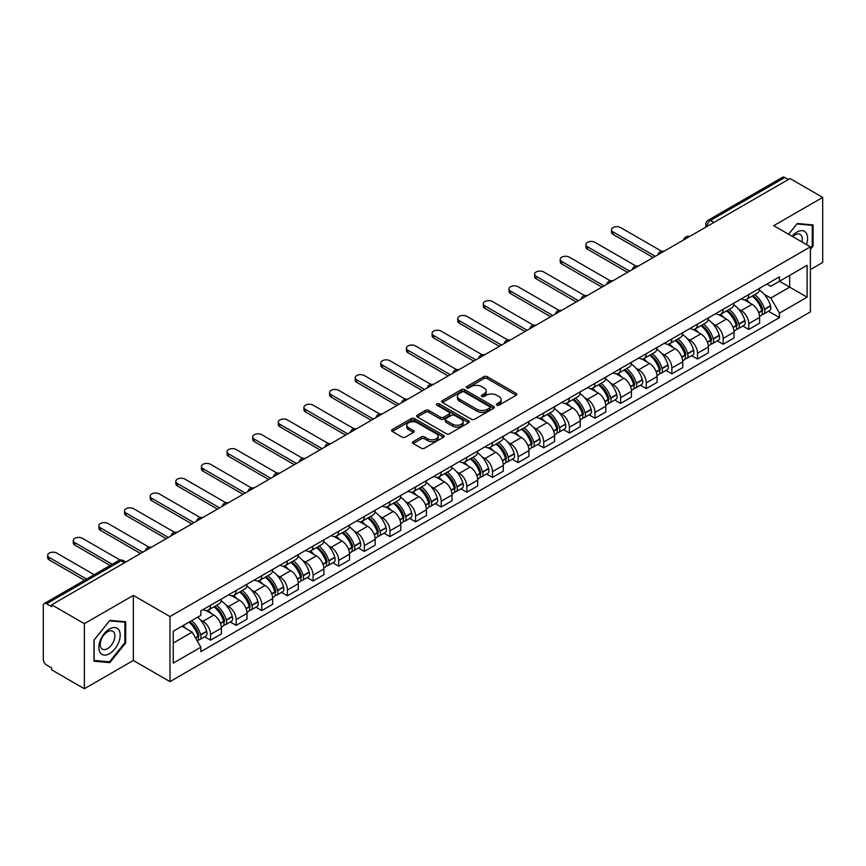 <?xml version="1.0" encoding="UTF-8"?>
<svg xmlns="http://www.w3.org/2000/svg" width="866" height="866" viewBox="0 0 866 866"><rect width="100%" height="100%" fill="white"/><g stroke="black" fill="none" stroke-linecap="round" stroke-linejoin="round"><path stroke-width="1.3" d="M496.792 405.158A1.591 0.92 0 0 0 499.054 405.158L516.179 395.264A2.284 1.321 0 0 0 516.85 394.333A2.284 1.321 0 0 0 516.179 393.402L487.157 376.645A2.284 1.321 0 0 0 483.932 376.645L466.796 386.539A1.591 0.92 0 0 0 466.33 387.189A1.591 0.92 0 0 0 466.796 387.838A1.591 0.92 0 0 0 469.058 387.838L471.266 386.561A7.296 4.211 0 0 1 481.593 386.561L484.007 387.957A7.296 4.211 0 0 1 486.151 390.934A7.296 4.211 0 0 1 484.007 393.922L481.799 395.199A1.591 0.92 0 0 0 481.323 395.849A1.591 0.92 0 0 0 481.799 396.498A1.591 0.92 0 0 0 484.051 396.498L486.27 395.221A7.296 4.211 0 0 1 496.586 395.221L499.011 396.617A7.296 4.211 0 0 1 501.143 399.594A7.296 4.211 0 0 1 499.011 402.582L496.792 403.859A1.591 0.92 0 0 0 496.326 404.509A1.591 0.92 0 0 0 496.792 405.158L496.792 403.859M413.136 441.638A2.284 1.321 0 0 0 412.465 442.569A2.284 1.321 0 0 0 413.136 443.5L421.277 448.198A2.284 1.321 0 0 0 424.502 448.198L443.533 437.211A2.284 1.321 0 0 0 444.204 436.28A2.284 1.321 0 0 0 443.533 435.349L414.511 418.592A2.284 1.321 0 0 0 411.285 418.592L392.255 429.579A2.284 1.321 0 0 0 391.584 430.51A2.284 1.321 0 0 0 392.255 431.441L402.095 437.114A2.284 1.321 0 0 0 405.31 437.114L413.461 432.415A2.284 1.321 0 0 0 414.121 431.485A2.284 1.321 0 0 0 413.461 430.554L408.579 427.739A6.105 3.518 0 0 1 406.793 425.249A6.105 3.518 0 0 1 410.56 421.991A6.105 3.518 0 0 1 417.206 422.76L436.312 433.79A6.105 3.518 0 0 1 438.109 436.28A6.105 3.518 0 0 1 434.342 439.538A6.105 3.518 0 0 1 427.685 438.77L424.502 436.929A2.284 1.321 0 0 0 421.277 436.929L413.136 441.638L413.136 443.5M169.974 616.56L133.332 595.407L84.37 623.672L51.679 604.804L790.008 178.526L822.7 197.405L773.739 225.669L810.381 246.821L169.974 616.56L169.974 681.629L810.381 311.89L810.381 246.821M471.429 419.241A2.284 1.321 0 0 0 474.655 419.241L493.685 408.254A2.284 1.321 0 0 0 494.356 407.323A2.284 1.321 0 0 0 493.685 406.392L464.663 389.635A2.284 1.321 0 0 0 461.437 389.635L442.407 400.622A2.284 1.321 0 0 0 441.736 401.553A2.284 1.321 0 0 0 442.407 402.484L471.429 419.241M437.482 405.505A1.591 0.92 0 0 1 439.094 405.732L439.094 403.837L468.614 420.876A2.284 1.321 0 0 1 469.275 421.807A2.284 1.321 0 0 1 468.614 422.738L449.584 433.725A2.284 1.321 0 0 1 446.358 433.725L417.325 416.957L417.325 415.095A2.284 1.321 0 0 0 416.665 416.026A2.284 1.321 0 0 0 417.325 416.957M417.325 415.095L425.477 410.397A2.284 1.321 0 0 1 428.702 410.397L440.469 417.195A2.284 1.321 0 0 0 443.695 417.195L449.097 414.078A2.284 1.321 0 0 0 449.768 413.147A2.284 1.321 0 0 0 449.097 412.216L436.843 405.136A1.591 0.92 0 0 1 436.377 404.487A1.591 0.92 0 0 1 437.362 403.632A1.591 0.92 0 0 1 439.094 403.837M84.37 623.672L84.37 688.741L51.679 669.873L51.679 667.967L46.591 665.034A4.644 2.685 -120 0 1 43.3 659.34L43.3 605.648A4.644 2.685 -120 0 1 44.263 603.526L118.685 560.562A4.644 2.685 60 0 1 121.013 560.789L46.591 603.754A4.644 2.685 -120 0 0 44.263 603.526M810.381 269.586L822.7 262.474L822.7 197.405M84.37 688.741L133.332 660.477L169.974 681.629M51.679 604.804L51.679 606.698L46.591 603.754M713.941 222.443L710.488 220.451A4.644 2.685 60 0 0 708.161 220.224L782.593 177.259A4.644 2.685 60 0 1 784.91 177.487L710.488 220.451A4.644 2.685 120 0 0 707.208 226.145L707.208 226.34M788.363 179.479L784.91 177.487M748.765 294.537A10.684 6.17 60 0 1 746.557 299.333L757.404 293.076A10.684 6.17 -120 0 0 759.612 288.27M738.482 308.989L741.209 310.569A10.684 6.17 60 0 1 748.765 323.657L759.612 317.4A10.684 6.17 -120 0 0 752.056 304.302L744.295 299.82M759.612 317.4L759.612 323.18L748.765 329.437L742.887 326.049M746.557 299.333A10.684 6.17 60 0 1 741.296 298.846M748.765 323.657L748.765 329.437M723.142 309.335A10.684 6.17 60 0 1 720.923 314.131L731.77 307.874A10.684 6.17 -120 0 0 733.978 303.068M717.254 340.847L723.142 344.235L733.978 337.978L733.978 332.187A10.684 6.17 -120 0 0 726.422 319.099L718.661 314.618M720.923 314.131A10.684 6.17 60 0 1 715.662 313.644M712.848 323.787L715.587 325.367A10.684 6.17 60 0 1 723.142 338.454L723.142 344.235M697.509 324.133A10.684 6.17 60 0 1 695.301 328.928L706.136 322.672A10.684 6.17 -120 0 0 708.356 317.865M691.631 355.645L697.509 359.033L708.356 352.776L708.356 346.985A10.684 6.17 -120 0 0 700.8 333.897L693.038 329.416M695.301 328.928A10.684 6.17 60 0 1 690.04 328.441M687.214 338.584L689.953 340.154A10.684 6.17 60 0 1 697.509 353.252L697.509 359.033M671.875 338.931A10.684 6.17 60 0 1 669.667 343.726L680.514 337.459A10.684 6.17 -120 0 0 682.722 332.663M665.997 370.442L671.875 373.831L682.722 367.574L682.722 361.782A10.684 6.17 -120 0 0 675.166 348.695L667.405 344.213M669.667 343.726A10.684 6.17 60 0 1 664.406 343.239M661.592 353.382L664.319 354.952A10.684 6.17 60 0 1 671.875 368.05L671.875 373.831M646.253 353.718A10.684 6.17 60 0 1 644.033 358.524L654.88 352.256A10.684 6.17 -120 0 0 657.088 347.461M640.375 385.229L646.253 388.628L657.099 382.371L657.099 376.58A10.684 6.17 -120 0 0 649.532 363.493L641.771 359.011M644.033 358.524A10.684 6.17 60 0 1 638.772 358.037M635.958 368.18L638.697 369.75A10.684 6.17 60 0 1 646.253 382.848L646.253 388.628M620.619 368.515A10.684 6.17 60 0 1 618.411 373.322L629.246 367.054A10.684 6.17 -120 0 0 631.466 362.259M614.741 400.027L620.619 403.426L631.466 397.169L631.466 391.378A10.684 6.17 -120 0 0 623.91 378.29L616.148 373.809M618.411 373.322A10.684 6.17 60 0 1 613.15 372.835M610.335 382.967L613.063 384.547A10.684 6.17 60 0 1 620.619 397.646L620.619 403.426M594.996 383.313A10.684 6.17 60 0 1 592.777 388.12L603.624 381.852A10.684 6.17 -120 0 0 605.832 377.056M589.107 414.825L594.996 418.224L605.832 411.967L605.832 406.176A10.684 6.17 -120 0 0 598.276 393.088L590.515 388.607M592.777 388.12A10.684 6.17 60 0 1 587.516 387.632M584.702 397.765L587.429 399.345A10.684 6.17 60 0 1 594.996 412.433L594.996 418.224M569.363 398.111A10.684 6.17 60 0 1 567.143 402.917L577.99 396.65A10.684 6.17 -120 0 0 580.209 391.854M563.485 429.623L569.363 433.022L580.209 426.765L580.209 420.973A10.684 6.17 -120 0 0 572.653 407.886L564.892 403.404M567.143 402.917A10.684 6.17 60 0 1 561.882 402.43M559.068 412.562L561.807 414.143A10.684 6.17 60 0 1 569.363 427.23L569.363 433.022M543.729 412.909A10.684 6.17 60 0 1 541.521 417.704L552.367 411.447A10.684 6.17 -120 0 0 554.576 406.652M537.851 444.42L543.729 447.819L554.576 441.563L554.576 435.771A10.684 6.17 -120 0 0 547.02 422.684L539.258 418.202M541.521 417.704A10.684 6.17 60 0 1 536.26 417.228M533.445 427.36L536.173 428.941A10.684 6.17 60 0 1 543.729 442.028L543.729 447.819M518.106 427.707A10.684 6.17 60 0 1 515.887 432.502L526.734 426.245A10.684 6.17 -120 0 0 528.942 421.45M512.228 459.218L518.106 462.617L528.942 456.35L528.942 450.569A10.684 6.17 -120 0 0 521.386 437.482L513.625 433M515.887 432.502A10.684 6.17 60 0 1 510.626 432.026M507.812 442.158L510.55 443.738A10.684 6.17 60 0 1 518.106 456.826L518.106 462.617M492.473 442.504A10.684 6.17 60 0 1 490.264 447.3L501.1 441.043A10.684 6.17 -120 0 0 503.319 436.248M486.595 474.016L492.473 477.415L503.319 471.147L503.319 465.367A10.684 6.17 -120 0 0 495.763 452.279L488.002 447.798M490.264 447.3A10.684 6.17 60 0 1 485.003 446.824M482.178 456.956L484.917 458.536A10.684 6.17 60 0 1 492.473 471.624L492.473 477.415M466.839 457.302A10.684 6.17 60 0 1 464.631 462.098L475.477 455.841A10.684 6.17 -120 0 0 477.686 451.045M460.961 488.814L466.839 492.213L477.686 485.945L477.686 480.165A10.684 6.17 -120 0 0 470.13 467.077L462.368 462.596M464.631 462.098A10.684 6.17 60 0 1 459.37 461.621M456.555 471.754L459.283 473.334A10.684 6.17 60 0 1 466.839 486.421L466.839 492.213M441.216 472.1A10.684 6.17 60 0 1 438.997 476.895L449.844 470.639A10.684 6.17 -120 0 0 452.052 465.843M435.338 503.611L441.216 507.011L452.063 500.743L452.063 494.962A10.684 6.17 -120 0 0 444.496 481.875L436.735 477.393M438.997 476.895A10.684 6.17 60 0 1 433.736 476.419M430.922 486.551L433.66 488.132A10.684 6.17 60 0 1 441.216 501.219L441.216 507.011M415.583 486.898A10.684 6.17 60 0 1 413.374 491.693L424.21 485.436A10.684 6.17 -120 0 0 426.429 480.641M409.705 518.409L415.583 521.797L426.429 515.541L426.429 509.76A10.684 6.17 -120 0 0 418.873 496.662L411.112 492.191M413.374 491.693A10.684 6.17 60 0 1 408.113 491.217M405.299 501.349L408.027 502.93A10.684 6.17 60 0 1 415.583 516.017L415.583 521.797M389.96 501.695A10.684 6.17 60 0 1 387.741 506.491L398.587 500.234A10.684 6.17 -120 0 0 400.796 495.439M384.071 533.207L389.96 536.595L400.796 530.338L400.796 524.558A10.684 6.17 -120 0 0 393.24 511.46L385.478 506.978M387.741 506.491A10.684 6.17 60 0 1 382.48 506.004M379.665 516.147L382.393 517.727A10.684 6.17 60 0 1 389.96 530.815L389.96 536.595M364.326 516.493A10.684 6.17 60 0 1 362.118 521.289L372.954 515.032A10.684 6.17 -120 0 0 375.173 510.226M358.448 548.005L364.326 551.393L375.173 545.136L375.173 539.356A10.684 6.17 -120 0 0 367.617 526.257L359.855 521.776M362.118 521.289A10.684 6.17 60 0 1 356.846 520.802M354.032 530.945L356.77 532.525A10.684 6.17 60 0 1 364.326 545.612L364.326 551.393M338.693 531.291A10.684 6.17 60 0 1 336.484 536.086L347.331 529.83A10.684 6.17 -120 0 0 349.539 525.023M332.815 562.803L338.693 566.191L349.539 559.934L349.539 554.143A10.684 6.17 -120 0 0 341.983 541.055L334.222 536.574M336.484 536.086A10.684 6.17 60 0 1 331.223 535.599M328.409 545.742L331.137 547.323A10.684 6.17 60 0 1 338.693 560.41L338.693 566.191M313.07 546.089A10.684 6.17 60 0 1 310.851 550.884L321.697 544.627A10.684 6.17 -120 0 0 323.906 539.821M307.192 577.6L313.07 580.989L323.906 574.732L323.906 568.94A10.684 6.17 -120 0 0 316.35 555.853L308.588 551.371M310.851 550.884A10.684 6.17 60 0 1 305.59 550.397M302.775 560.54L305.514 562.11A10.684 6.17 60 0 1 313.07 575.208L313.07 580.989M287.436 560.887A10.684 6.17 60 0 1 285.228 565.682L296.064 559.414A10.684 6.17 -120 0 0 298.283 554.619M281.558 592.398L287.436 595.786L298.283 589.529L298.283 583.738A10.684 6.17 -120 0 0 290.727 570.651L282.965 566.169M285.228 565.682A10.684 6.17 60 0 1 279.967 565.195M277.142 575.338L279.88 576.908A10.684 6.17 60 0 1 287.436 590.006L287.436 595.786M261.803 575.684A10.684 6.17 60 0 1 259.594 580.48L270.441 574.212A10.684 6.17 -120 0 0 272.649 569.417M255.925 607.185L261.803 610.584L272.649 604.327L272.649 598.536A10.684 6.17 -120 0 0 265.093 585.448L257.332 580.967M259.594 580.48A10.684 6.17 60 0 1 254.333 579.993M251.519 590.136L254.247 591.705A10.684 6.17 60 0 1 261.803 604.804L261.803 610.584M236.18 590.471A10.684 6.17 60 0 1 233.961 595.278L244.807 589.01A10.684 6.17 -120 0 0 247.026 584.214M230.302 621.983L236.18 625.382L247.026 619.125L247.026 613.334A10.684 6.17 -120 0 0 239.46 600.246L231.698 595.765M233.961 595.278A10.684 6.17 60 0 1 228.7 594.79M225.885 604.923L228.624 606.503A10.684 6.17 60 0 1 236.18 619.601L236.18 625.382M210.546 605.269A10.684 6.17 60 0 1 208.338 610.075L219.174 603.808A10.684 6.17 -120 0 0 221.393 599.012M204.668 636.781L210.546 640.18L221.393 633.923L221.393 628.131A10.684 6.17 -120 0 0 213.837 615.044L206.076 610.562M208.338 610.075A10.684 6.17 60 0 1 203.077 609.588M200.263 619.72L202.99 621.301A10.684 6.17 60 0 1 210.546 634.388L210.546 640.18M766.919 284.059L770.783 286.278L807.09 265.321L789.673 275.377L789.673 287.133L770.783 298.045L764.104 294.191M173.254 643.027L192.144 632.115L200.858 647.194L173.254 663.129L173.254 631.26L200.858 615.325L200.858 610.866L779.487 276.795L779.487 281.255L807.09 297.19L779.487 313.124L770.783 298.045M807.09 265.321L807.09 297.19M200.858 647.194L200.858 651.654L779.487 317.584L779.487 313.124M810.381 249.43L813.087 246.063L813.087 224.922L797.24 223.504L788.601 234.253M133.332 595.407L133.332 660.477M93.983 661.234L109.841 662.642L125.689 642.918L125.689 621.788L109.841 620.37L93.983 640.093L93.983 661.234M192.144 632.115L181.957 626.237M768.521 311.251L779.487 317.584M812.265 245.587L813.087 246.063M108.163 661.678L109.841 662.642M124.866 642.453L125.689 642.918M497.43 405.385L499.011 404.476A7.296 4.211 0 0 0 501.143 401.499L501.143 399.594M486.151 390.934L486.151 392.839A7.296 4.211 0 0 1 484.007 395.816L482.427 396.725M516.158 395.286L487.157 378.539A2.284 1.321 0 0 0 483.932 378.539L467.434 388.065M493.685 406.392L493.685 408.254L464.663 391.529A2.284 1.321 0 0 0 461.437 391.529L442.439 402.506M489.658 407.973A1.591 0.92 0 0 0 490.124 407.323A1.591 0.92 0 0 0 489.658 406.674L464.176 391.962A1.591 0.92 0 0 0 461.914 391.962L459.575 393.316A7.296 4.211 0 0 0 457.443 396.292A7.296 4.211 0 0 0 459.575 399.269L476.993 409.326A7.296 4.211 0 0 0 487.32 409.326L489.658 407.973L489.658 409.878A1.591 0.92 0 0 0 490.124 409.217L490.124 407.323M457.443 396.292L457.443 398.187A7.296 4.211 0 0 0 459.575 401.164L459.575 399.269M489.658 409.878L487.32 411.22A7.296 4.211 0 0 1 476.993 411.22L459.575 401.164M417.358 416.979L425.477 412.292L425.477 410.397M449.768 413.147L449.768 415.041A2.284 1.321 0 0 1 449.097 415.972L443.695 419.09A2.284 1.321 0 0 1 440.469 419.09L428.702 412.292A2.284 1.321 0 0 0 425.477 412.292M439.094 405.732L468.582 422.749M452.691 424.243A6.105 3.518 0 0 0 459.337 425.011A6.105 3.518 0 0 0 463.104 421.753A6.105 3.518 0 0 0 461.318 419.263L454.585 415.377A2.284 1.321 0 0 0 451.359 415.377L445.958 418.495A2.284 1.321 0 0 0 445.286 419.425A2.284 1.321 0 0 0 445.958 420.356L452.691 424.243L452.691 426.148A6.105 3.518 0 0 0 459.337 426.906A6.105 3.518 0 0 0 463.104 423.658L463.104 421.753M445.286 419.425L445.286 421.331A2.284 1.321 0 0 0 445.958 422.262L445.958 420.356M452.691 426.148L445.958 422.262M438.109 436.28L438.109 438.174A6.105 3.518 0 0 1 434.342 441.433A6.105 3.518 0 0 1 427.685 440.664L424.502 438.835A2.284 1.321 0 0 0 421.277 438.835L413.169 443.511M406.793 425.249L406.793 427.144A6.105 3.518 0 0 0 408.579 429.633L408.579 427.739M413.428 432.437L408.579 429.633M443.5 437.233L414.511 420.486A2.284 1.321 0 0 0 411.285 420.486L392.287 431.452M752.803 295.728A14.635 8.454 60 0 1 752.879 295.771A14.635 8.454 60 0 1 762.502 308.902L762.589 309.205A2.847 1.645 60 0 1 762.145 311.446A2.847 1.645 60 0 1 762.08 311.479M661.548 251.194L620.619 227.574A5.348 3.085 -0 0 0 614.795 226.903A5.348 3.085 -0 0 0 611.493 229.75A5.348 3.085 -0 0 0 613.063 231.936L613.063 234.394A5.348 3.085 180 0 1 611.493 232.218L611.493 229.75M752.164 296.096A17.656 10.197 60 0 1 761.863 310.667L761.95 310.97A5.867 3.388 60 0 1 761.03 315.57L759.569 316.415M762.026 314.282A5.867 3.388 -120 0 0 763.65 314.055A5.867 3.388 -120 0 0 764.581 309.454L764.494 309.151A17.656 10.197 -120 0 0 754.795 294.581M759.395 290.153A17.656 10.197 60 0 1 770.491 305.687L770.578 305.99A5.867 3.388 60 0 1 769.647 310.591L763.65 314.055M653.148 257.538L613.063 234.394M746.135 299.539A17.656 10.197 60 0 1 749.826 303.013M655.291 256.314L613.063 231.936M758.41 303.046L760.662 304.345M806.43 244.537A15.101 8.714 120 0 0 806.159 232.943A15.101 8.714 120 0 0 792.065 236.256M801.916 241.939A10.338 5.965 120 0 0 801.288 235.455A10.338 5.965 120 0 0 800.13 234.372A10.338 5.965 120 0 0 792.693 236.613M788.634 234.264L796.904 223.969L812.265 225.344L812.265 245.825L810.381 248.174M811.247 224.759L812.265 225.344M118.761 629.809A15.101 8.714 120 0 0 104.169 633.717A15.101 8.714 120 0 0 100.261 652.823A15.101 8.714 120 0 0 114.853 648.915A15.101 8.714 120 0 0 118.761 629.809M113.901 632.321A10.338 5.965 120 0 0 112.732 631.238A10.338 5.965 120 0 0 103.119 636.066A10.338 5.965 120 0 0 101.235 648.071A10.338 5.965 120 0 0 102.394 649.154A10.338 5.965 120 0 0 112.017 644.326A10.338 5.965 120 0 0 113.901 632.321M109.506 661.797L94.145 660.422L94.145 639.942L109.506 620.835L124.866 622.21L124.866 642.691L109.506 661.797M123.849 621.615L124.866 622.21M727.169 310.526A14.635 8.454 60 0 1 727.245 310.569A14.635 8.454 60 0 1 736.879 323.7L736.966 324.003A2.847 1.645 60 0 1 736.511 326.233A2.847 1.645 60 0 1 736.446 326.276M635.915 265.992L594.996 242.361A5.348 3.085 -0 0 0 589.172 241.701A5.348 3.085 -0 0 0 585.871 244.548A5.348 3.085 -0 0 0 587.429 246.734L587.429 249.191A5.348 3.085 180 0 1 585.871 247.016L585.871 244.548M726.531 310.894A17.656 10.197 60 0 1 736.241 325.464L736.327 325.768A5.867 3.388 60 0 1 735.396 330.368L733.935 331.213M736.403 329.069A5.867 3.388 -120 0 0 738.027 328.853A5.867 3.388 -120 0 0 738.947 324.252L738.86 323.949A17.656 10.197 -120 0 0 729.161 309.379M733.762 304.951A17.656 10.197 60 0 1 744.857 320.485L744.944 320.788A5.867 3.388 60 0 1 744.024 325.389L738.027 328.853M627.525 272.335L587.429 249.191M720.512 314.336A17.656 10.197 60 0 1 724.192 317.811M629.658 271.101L587.429 246.734M732.788 317.844L735.039 319.143M701.547 325.324A14.635 8.454 60 0 1 701.622 325.367A14.635 8.454 60 0 1 711.246 338.498L711.332 338.801A2.847 1.645 60 0 1 710.889 341.031A2.847 1.645 60 0 1 710.824 341.074M610.281 280.79L569.363 257.159A5.348 3.085 -0 0 0 563.539 256.498A5.348 3.085 -0 0 0 560.237 259.345A5.348 3.085 -0 0 0 561.807 261.521L561.807 263.989A5.348 3.085 180 0 1 560.237 261.813L560.237 259.345M700.908 325.692A17.656 10.197 60 0 1 710.607 340.262L710.694 340.565A5.867 3.388 60 0 1 709.763 345.166L708.312 346.01M710.769 343.867A5.867 3.388 -120 0 0 712.393 343.65A5.867 3.388 -120 0 0 713.324 339.05L713.238 338.747A17.656 10.197 -120 0 0 703.528 324.176M708.128 319.749A17.656 10.197 60 0 1 719.235 335.283L719.321 335.586A5.867 3.388 60 0 1 718.39 340.186L712.393 343.65M601.892 287.133L561.807 263.989M694.878 329.134A17.656 10.197 60 0 1 698.57 332.609M604.024 285.899L561.807 261.521M707.154 332.641L709.406 333.94M675.913 340.121A14.635 8.454 60 0 1 675.989 340.154A14.635 8.454 60 0 1 685.623 353.296L685.71 353.599A2.847 1.645 60 0 1 685.255 355.829A2.847 1.645 60 0 1 685.19 355.861M584.658 295.587L543.729 271.956A5.348 3.085 -0 0 0 537.905 271.296A5.348 3.085 -0 0 0 534.614 274.143A5.348 3.085 -0 0 0 536.173 276.319L536.173 278.787A5.348 3.085 180 0 1 534.614 276.611L534.614 274.143M675.274 340.49A17.656 10.197 60 0 1 684.974 355.06L685.06 355.363A5.867 3.388 60 0 1 684.14 359.964L682.679 360.808M685.136 358.665A5.867 3.388 -120 0 0 686.77 358.448A5.867 3.388 -120 0 0 687.691 353.837L687.604 353.534A17.656 10.197 -120 0 0 677.905 338.974M682.505 334.547A17.656 10.197 60 0 1 693.601 350.08L693.688 350.384A5.867 3.388 60 0 1 692.768 354.984L686.77 358.448M576.258 301.931L536.173 278.787M669.256 343.932A17.656 10.197 60 0 1 672.936 347.407M578.401 300.697L536.173 276.319M681.52 347.439L683.772 348.738M650.279 354.919A14.635 8.454 60 0 1 650.355 354.952A14.635 8.454 60 0 1 659.989 368.093L660.076 368.396A2.847 1.645 60 0 1 659.621 370.626A2.847 1.645 60 0 1 659.556 370.659M559.025 310.385L518.106 286.754A5.348 3.085 -0 0 0 512.282 286.083A5.348 3.085 -0 0 0 508.981 288.941A5.348 3.085 -0 0 0 510.55 291.117L510.55 293.585A5.348 3.085 180 0 1 508.981 291.409L508.981 288.941M649.641 355.287A17.656 10.197 60 0 1 659.351 369.858L659.437 370.161A5.867 3.388 60 0 1 658.506 374.762L657.045 375.606M659.513 373.463A5.867 3.388 -120 0 0 661.137 373.246A5.867 3.388 -120 0 0 662.068 368.635L661.981 368.331A17.656 10.197 -120 0 0 652.271 353.761M656.872 349.344A17.656 10.197 60 0 1 667.978 364.878L668.065 365.181A5.867 3.388 60 0 1 667.134 369.782L661.137 373.246M550.635 316.729L510.55 293.585M643.622 358.73A17.656 10.197 60 0 1 647.313 362.205M552.768 315.495L510.55 291.117M655.898 362.226L658.149 363.536M624.657 369.706A14.635 8.454 60 0 1 624.732 369.75A14.635 8.454 60 0 1 634.356 382.891L634.442 383.194A2.847 1.645 60 0 1 633.999 385.424A2.847 1.645 60 0 1 633.934 385.457M533.391 325.183L492.473 301.552A5.348 3.085 -0 0 0 486.649 300.881A5.348 3.085 -0 0 0 483.347 303.739A5.348 3.085 -0 0 0 484.917 305.915L484.917 308.383A5.348 3.085 180 0 1 483.347 306.207L483.347 303.739M624.018 370.085A17.656 10.197 60 0 1 633.717 384.656L633.804 384.959A5.867 3.388 60 0 1 632.873 389.559L631.422 390.404M633.88 388.26A5.867 3.388 -120 0 0 635.503 388.044A5.867 3.388 -120 0 0 636.434 383.432L636.348 383.129A17.656 10.197 -120 0 0 626.648 368.559M631.238 364.131A17.656 10.197 60 0 1 642.345 379.665L642.431 379.979A5.867 3.388 60 0 1 641.5 384.58L635.503 388.044M525.002 331.526L484.917 308.383M617.988 373.527A17.656 10.197 60 0 1 621.68 377.002M527.134 330.292L484.917 305.915M630.264 377.024L632.516 378.323M599.023 384.504A14.635 8.454 60 0 1 599.099 384.547A14.635 8.454 60 0 1 608.733 397.689L608.82 397.992A2.847 1.645 60 0 1 608.365 400.222A2.847 1.645 60 0 1 608.3 400.254M507.768 339.981L466.839 316.35A5.348 3.085 -0 0 0 461.015 315.679A5.348 3.085 -0 0 0 457.724 318.536A5.348 3.085 -0 0 0 459.283 320.712L459.283 323.18A5.348 3.085 180 0 1 457.724 321.005L457.724 318.536M598.384 384.883A17.656 10.197 60 0 1 608.084 399.442L608.17 399.746A5.867 3.388 60 0 1 607.25 404.357L605.789 405.201M608.257 403.058A5.867 3.388 -120 0 0 609.88 402.842A5.867 3.388 -120 0 0 610.801 398.23L610.714 397.927A17.656 10.197 -120 0 0 601.015 383.357M605.615 378.929A17.656 10.197 60 0 1 616.711 394.463L616.798 394.766A5.867 3.388 60 0 1 615.878 399.378L609.88 402.842M499.368 346.324L459.283 323.18M592.366 388.325A17.656 10.197 60 0 1 596.046 391.8M501.511 345.09L459.283 320.712M604.63 391.822L606.882 393.121M573.4 399.302A14.635 8.454 60 0 1 573.465 399.345A14.635 8.454 60 0 1 583.099 412.487L583.186 412.79A2.847 1.645 60 0 1 582.742 415.02A2.847 1.645 60 0 1 582.677 415.052M482.135 354.779L441.216 331.148A5.348 3.085 -0 0 0 435.392 330.476A5.348 3.085 -0 0 0 432.091 333.334A5.348 3.085 -0 0 0 433.66 335.51L433.66 337.978A5.348 3.085 180 0 1 432.091 335.791L432.091 333.334M572.751 399.67A17.656 10.197 60 0 1 582.461 414.24L582.547 414.543A5.867 3.388 60 0 1 581.616 419.155L580.155 419.999M582.623 417.856A5.867 3.388 -120 0 0 584.247 417.639A5.867 3.388 -120 0 0 585.178 413.028L585.091 412.725A17.656 10.197 -120 0 0 575.381 398.154M579.982 393.727A17.656 10.197 60 0 1 591.088 409.261L591.175 409.564A5.867 3.388 60 0 1 590.244 414.175L584.247 417.639M473.745 361.122L433.66 337.978M566.732 403.112A17.656 10.197 60 0 1 570.423 406.598M475.878 359.888L433.66 335.51M579.008 406.619L581.259 407.918M547.767 414.1A14.635 8.454 60 0 1 547.842 414.143A14.635 8.454 60 0 1 557.466 427.284L557.552 427.588A2.847 1.645 60 0 1 557.109 429.817A2.847 1.645 60 0 1 557.044 429.85M456.512 369.576L415.583 345.945A5.348 3.085 -0 0 0 409.759 345.274A5.348 3.085 -0 0 0 406.457 348.132A5.348 3.085 -0 0 0 408.027 350.308L408.027 352.776A5.348 3.085 180 0 1 406.457 350.589L406.457 348.132M547.128 414.468A17.656 10.197 60 0 1 556.827 429.038L556.914 429.341A5.867 3.388 60 0 1 555.994 433.953L554.532 434.797M556.99 432.654A5.867 3.388 -120 0 0 558.613 432.437A5.867 3.388 -120 0 0 559.544 427.826L559.458 427.523A17.656 10.197 -120 0 0 549.758 412.952M554.359 408.525A17.656 10.197 60 0 1 565.455 424.059L565.541 424.362A5.867 3.388 60 0 1 564.61 428.973L558.613 432.437M448.112 375.92L408.027 352.776M541.098 417.91A17.656 10.197 60 0 1 544.79 421.396M450.255 374.686L408.027 350.308M553.374 421.417L555.626 422.716M522.133 428.897A14.635 8.454 60 0 1 522.209 428.941A14.635 8.454 60 0 1 531.843 442.071L531.93 442.385A2.847 1.645 60 0 1 531.475 444.615A2.847 1.645 60 0 1 531.41 444.648M430.878 384.374L389.96 360.743A5.348 3.085 -0 0 0 384.136 360.072A5.348 3.085 -0 0 0 380.834 362.919A5.348 3.085 -0 0 0 382.393 365.106L382.393 367.574A5.348 3.085 180 0 1 380.834 365.387L380.834 362.919M521.494 429.265A17.656 10.197 60 0 1 531.204 443.836L531.291 444.139A5.867 3.388 60 0 1 530.36 448.75L528.899 449.595M531.367 447.451A5.867 3.388 -120 0 0 532.991 447.235A5.867 3.388 -120 0 0 533.911 442.623L533.824 442.32A17.656 10.197 -120 0 0 524.125 427.75M528.725 423.322A17.656 10.197 60 0 1 539.821 438.856L539.908 439.159A5.867 3.388 60 0 1 538.988 443.771L532.991 447.235M422.489 390.718L382.393 367.574M515.476 432.708A17.656 10.197 60 0 1 519.156 436.193M424.621 389.483L382.393 365.106M527.751 436.215L530.003 437.514M496.51 443.695A14.635 8.454 60 0 1 496.586 443.738A14.635 8.454 60 0 1 506.209 456.869L506.296 457.172A2.847 1.645 60 0 1 505.852 459.413A2.847 1.645 60 0 1 505.787 459.445M405.245 399.161L364.326 375.541A5.348 3.085 -0 0 0 358.502 374.87A5.348 3.085 -0 0 0 355.201 377.717A5.348 3.085 -0 0 0 356.77 379.903L356.77 382.371A5.348 3.085 180 0 1 355.201 380.185L355.201 377.717M495.872 444.063A17.656 10.197 60 0 1 505.571 458.634L505.657 458.937A5.867 3.388 60 0 1 504.726 463.548L503.276 464.392M505.733 462.249A5.867 3.388 -120 0 0 507.357 462.033A5.867 3.388 -120 0 0 508.288 457.421L508.201 457.118A17.656 10.197 -120 0 0 498.491 442.548M503.092 438.12A17.656 10.197 60 0 1 514.198 453.654L514.285 453.957A5.867 3.388 60 0 1 513.354 458.569L507.357 462.033M396.855 405.515L356.77 382.371M489.842 447.505A17.656 10.197 60 0 1 493.533 450.991M398.988 404.281L356.77 379.903M502.118 451.013L504.369 452.312M470.877 458.493A14.635 8.454 60 0 1 470.952 458.536A14.635 8.454 60 0 1 480.587 471.667L480.673 471.97A2.847 1.645 60 0 1 480.219 474.211A2.847 1.645 60 0 1 480.154 474.243M379.622 413.959L338.693 390.339A5.348 3.085 -0 0 0 332.869 389.668A5.348 3.085 -0 0 0 329.578 392.515A5.348 3.085 -0 0 0 331.137 394.701L331.137 397.169A5.348 3.085 180 0 1 329.578 394.983L329.578 392.515M470.238 458.861A17.656 10.197 60 0 1 479.937 473.431L480.024 473.734A5.867 3.388 60 0 1 479.104 478.346L477.642 479.179M480.1 477.047A5.867 3.388 -120 0 0 481.734 476.82A5.867 3.388 -120 0 0 482.654 472.219L482.568 471.916A17.656 10.197 -120 0 0 472.868 457.345M477.469 452.918A17.656 10.197 60 0 1 488.565 468.452L488.651 468.755A5.867 3.388 60 0 1 487.731 473.366L481.734 476.82M371.222 420.313L331.137 397.169M464.219 462.303A17.656 10.197 60 0 1 467.9 465.789M373.365 419.079L331.137 394.701M476.484 465.811L478.736 467.11M445.243 473.291A14.635 8.454 60 0 1 445.319 473.334A14.635 8.454 60 0 1 454.953 486.465L455.04 486.768A2.847 1.645 60 0 1 454.585 489.009A2.847 1.645 60 0 1 454.531 489.041M353.988 428.757L313.07 405.136A5.348 3.085 -0 0 0 307.246 404.465A5.348 3.085 -0 0 0 303.944 407.312A5.348 3.085 -0 0 0 305.514 409.499L305.514 411.967A5.348 3.085 180 0 1 303.944 409.78L303.944 407.312M444.604 473.659A17.656 10.197 60 0 1 454.314 488.229L454.401 488.532A5.867 3.388 60 0 1 453.47 493.144L452.009 493.977M454.477 491.845A5.867 3.388 -120 0 0 456.101 491.617A5.867 3.388 -120 0 0 457.031 487.017L456.945 486.714A17.656 10.197 -120 0 0 447.235 472.143M451.835 467.716A17.656 10.197 60 0 1 462.942 483.25L463.029 483.553A5.867 3.388 60 0 1 462.098 488.164L456.101 491.617M345.599 435.111L305.514 411.967M438.586 477.101A17.656 10.197 60 0 1 442.277 480.587M347.731 433.877L305.514 409.499M450.861 480.608L453.113 481.907M419.62 488.088A14.635 8.454 60 0 1 419.696 488.132A14.635 8.454 60 0 1 429.32 501.262L429.406 501.566A2.847 1.645 60 0 1 428.962 503.806A2.847 1.645 60 0 1 428.897 503.839M328.366 443.554L287.436 419.934A5.348 3.085 -0 0 0 281.612 419.263A5.348 3.085 -0 0 0 278.311 422.11A5.348 3.085 -0 0 0 279.88 424.297L279.88 426.765A5.348 3.085 180 0 1 278.311 424.578L278.311 422.11M418.982 488.456A17.656 10.197 60 0 1 428.681 503.027L428.767 503.33A5.867 3.388 60 0 1 427.847 507.941L426.386 508.775M428.843 506.642A5.867 3.388 -120 0 0 430.467 506.415A5.867 3.388 -120 0 0 431.398 501.815L431.311 501.511A17.656 10.197 -120 0 0 421.612 486.941M426.202 482.514A17.656 10.197 60 0 1 437.308 498.047L437.395 498.351A5.867 3.388 60 0 1 436.464 502.962L430.467 506.415M319.965 449.909L279.88 426.765M412.952 491.899A17.656 10.197 60 0 1 416.643 495.384M322.098 448.675L279.88 424.297M425.228 495.406L427.479 496.705M393.987 502.886A14.635 8.454 60 0 1 394.062 502.93A14.635 8.454 60 0 1 403.697 516.06L403.783 516.363A2.847 1.645 60 0 1 403.329 518.604A2.847 1.645 60 0 1 403.264 518.637M302.732 458.352L261.803 434.732A5.348 3.085 -0 0 0 255.99 434.061A5.348 3.085 -0 0 0 252.688 436.908A5.348 3.085 -0 0 0 254.247 439.094L254.247 441.563A5.348 3.085 180 0 1 252.688 439.376L252.688 436.908M393.348 503.254A17.656 10.197 60 0 1 403.058 517.825L403.145 518.128A5.867 3.388 60 0 1 402.214 522.728L400.752 523.573M403.22 521.44A5.867 3.388 -120 0 0 404.844 521.213A5.867 3.388 -120 0 0 405.764 516.612L405.678 516.309A17.656 10.197 -120 0 0 395.978 501.739M400.579 497.311A17.656 10.197 60 0 1 411.675 512.845L411.761 513.148A5.867 3.388 60 0 1 410.841 517.749L404.844 521.213M294.332 464.696L254.247 441.563M387.329 506.697A17.656 10.197 60 0 1 391.01 510.182M296.475 463.472L254.247 439.094M399.594 510.204L401.846 511.503M368.364 517.684A14.635 8.454 60 0 1 368.429 517.727A14.635 8.454 60 0 1 378.063 530.858L378.15 531.161A2.847 1.645 60 0 1 377.706 533.402A2.847 1.645 60 0 1 377.641 533.434M277.098 473.15L236.18 449.53A5.348 3.085 -0 0 0 230.356 448.859A5.348 3.085 -0 0 0 227.054 451.706A5.348 3.085 -0 0 0 228.624 453.892L228.624 456.35A5.348 3.085 180 0 1 227.054 454.174L227.054 451.706M367.714 518.052A17.656 10.197 60 0 1 377.424 532.622L377.511 532.926A5.867 3.388 60 0 1 376.58 537.526L375.13 538.371M377.587 536.238A5.867 3.388 -120 0 0 379.211 536.011A5.867 3.388 -120 0 0 380.142 531.41L380.055 531.107A17.656 10.197 -120 0 0 370.345 516.537M374.946 512.109A17.656 10.197 60 0 1 386.052 527.643L386.139 527.946A5.867 3.388 60 0 1 385.208 532.547L379.211 536.011M268.709 479.493L228.624 456.35M361.696 521.494A17.656 10.197 60 0 1 365.387 524.98M270.841 478.27L228.624 453.892M373.971 525.002L376.223 526.301M342.73 532.482A14.635 8.454 60 0 1 342.806 532.525A14.635 8.454 60 0 1 352.44 545.656L352.516 545.959A2.847 1.645 60 0 1 352.072 548.2A2.847 1.645 60 0 1 352.007 548.232M251.476 487.948L210.546 464.317A5.348 3.085 -0 0 0 204.722 463.656A5.348 3.085 -0 0 0 201.432 466.503A5.348 3.085 -0 0 0 202.99 468.69L202.99 471.147A5.348 3.085 180 0 1 201.432 468.971L201.432 466.503M342.092 532.85A17.656 10.197 60 0 1 351.791 547.42L351.877 547.723A5.867 3.388 60 0 1 350.957 552.324L349.496 553.168M351.953 551.036A5.867 3.388 -120 0 0 353.577 550.808A5.867 3.388 -120 0 0 354.508 546.208L354.421 545.905A17.656 10.197 -120 0 0 344.722 531.334M349.323 526.907A17.656 10.197 60 0 1 360.418 542.441L360.505 542.744A5.867 3.388 60 0 1 359.574 547.344L353.577 550.808M243.075 494.291L202.99 471.147M336.062 536.292A17.656 10.197 60 0 1 339.753 539.767M245.219 493.057L202.99 468.69M348.338 539.799L350.589 541.098M317.097 547.28A14.635 8.454 60 0 1 317.173 547.323A14.635 8.454 60 0 1 326.807 560.454L326.893 560.757A2.847 1.645 60 0 1 326.439 562.987A2.847 1.645 60 0 1 326.374 563.03M225.842 502.745L184.923 479.115A5.348 3.085 -0 0 0 179.1 478.454A5.348 3.085 -0 0 0 175.798 481.301A5.348 3.085 -0 0 0 177.357 483.477L177.357 485.945A5.348 3.085 180 0 1 175.798 483.769L175.798 481.301M316.458 547.648A17.656 10.197 60 0 1 326.168 562.218L326.255 562.521A5.867 3.388 60 0 1 325.324 567.122L323.862 567.966M326.33 565.823A5.867 3.388 -120 0 0 327.954 565.606A5.867 3.388 -120 0 0 328.874 561.006L328.788 560.703A17.656 10.197 -120 0 0 319.089 546.132M323.689 541.705A17.656 10.197 60 0 1 334.785 557.239L334.871 557.542A5.867 3.388 60 0 1 333.951 562.142L327.954 565.606M217.453 509.089L177.357 485.945M310.439 551.09A17.656 10.197 60 0 1 314.12 554.565M219.585 507.855L177.357 483.477M322.715 554.597L324.966 555.896M291.474 562.077A14.635 8.454 60 0 1 291.55 562.121A14.635 8.454 60 0 1 301.173 575.251L301.26 575.554A2.847 1.645 60 0 1 300.816 577.784A2.847 1.645 60 0 1 300.751 577.828M200.208 517.543L159.29 493.912A5.348 3.085 -0 0 0 153.466 493.252A5.348 3.085 -0 0 0 150.164 496.099A5.348 3.085 -0 0 0 151.734 498.275L151.734 500.743A5.348 3.085 180 0 1 150.164 498.567L150.164 496.099M290.835 562.445A17.656 10.197 60 0 1 300.534 577.016L300.621 577.319A5.867 3.388 60 0 1 299.69 581.92L298.24 582.764M300.697 580.621A5.867 3.388 -120 0 0 302.321 580.404A5.867 3.388 -120 0 0 303.252 575.793L303.165 575.489A17.656 10.197 -120 0 0 293.455 560.93M298.056 556.502A17.656 10.197 60 0 1 309.162 572.036L309.249 572.339A5.867 3.388 60 0 1 308.318 576.94L302.321 580.404M191.819 523.887L151.734 500.743M284.806 565.888A17.656 10.197 60 0 1 288.497 569.363M193.952 522.653L151.734 498.275M297.081 569.395L299.333 570.694M265.84 576.875A14.635 8.454 60 0 1 265.916 576.908A14.635 8.454 60 0 1 275.55 590.049L275.637 590.352A2.847 1.645 60 0 1 275.182 592.582A2.847 1.645 60 0 1 275.117 592.615M174.586 532.341L133.656 508.71A5.348 3.085 -0 0 0 127.832 508.05A5.348 3.085 -0 0 0 124.542 510.897A5.348 3.085 -0 0 0 126.1 513.073L126.1 515.541A5.348 3.085 180 0 1 124.542 513.365L124.542 510.897M265.202 577.243A17.656 10.197 60 0 1 274.901 591.814L274.987 592.117A5.867 3.388 60 0 1 274.067 596.717L272.606 597.562M275.063 595.418A5.867 3.388 -120 0 0 276.698 595.202A5.867 3.388 -120 0 0 277.618 590.59L277.531 590.287A17.656 10.197 -120 0 0 267.832 575.717M272.433 571.3A17.656 10.197 60 0 1 283.528 586.834L283.615 587.137A5.867 3.388 60 0 1 282.695 591.738L276.698 595.202M166.185 538.684L126.1 515.541M259.183 580.685A17.656 10.197 60 0 1 262.863 584.16M168.329 537.45L126.1 513.073M271.448 584.193L273.699 585.492M240.207 591.662A14.635 8.454 60 0 1 240.283 591.705A14.635 8.454 60 0 1 249.917 604.847L250.003 605.15A2.847 1.645 60 0 1 249.549 607.38A2.847 1.645 60 0 1 249.495 607.412M148.952 547.139L108.034 523.508A5.348 3.085 -0 0 0 102.21 522.837A5.348 3.085 -0 0 0 98.908 525.694A5.348 3.085 -0 0 0 100.478 527.87L100.478 530.338A5.348 3.085 180 0 1 98.908 528.163L98.908 525.694M239.568 592.041A17.656 10.197 60 0 1 249.278 606.611L249.365 606.914A5.867 3.388 60 0 1 248.434 611.515L246.972 612.359M249.44 610.216A5.867 3.388 -120 0 0 251.064 610A5.867 3.388 -120 0 0 251.995 605.388L251.909 605.085A17.656 10.197 -120 0 0 242.199 590.515M246.799 586.087A17.656 10.197 60 0 1 257.906 601.632L257.992 601.935A5.867 3.388 60 0 1 257.061 606.536L251.064 610M140.563 553.482L100.478 530.338M233.549 595.483A17.656 10.197 60 0 1 237.241 598.958M142.695 552.248L100.478 527.87M245.825 598.98L248.077 600.29M214.584 606.46A14.635 8.454 60 0 1 214.66 606.503A14.635 8.454 60 0 1 224.283 619.645L224.37 619.948A2.847 1.645 60 0 1 223.926 622.178A2.847 1.645 60 0 1 223.861 622.21M120.038 560.031L82.4 538.306A5.348 3.085 -0 0 0 76.576 537.634A5.348 3.085 -0 0 0 73.274 540.492A5.348 3.085 -0 0 0 74.844 542.668L74.844 545.136A5.348 3.085 180 0 1 73.274 542.96L73.274 540.492M213.945 606.839A17.656 10.197 60 0 1 223.644 621.398L223.731 621.701A5.867 3.388 60 0 1 222.811 626.313L221.35 627.157M223.807 625.014A5.867 3.388 -120 0 0 225.431 624.797A5.867 3.388 -120 0 0 226.362 620.186L226.275 619.883A17.656 10.197 -120 0 0 216.576 605.312M221.166 600.885A17.656 10.197 60 0 1 232.272 616.419L232.359 616.722A5.867 3.388 60 0 1 231.428 621.333L225.431 624.797M110.123 565.498L74.844 545.136M207.916 610.281A17.656 10.197 60 0 1 211.607 613.756M112.255 564.275L74.844 542.668M220.191 613.778L222.443 615.077M189.741 621.745A14.635 8.454 60 0 1 198.66 634.442L198.747 634.746A2.847 1.645 60 0 1 198.292 636.975A2.847 1.645 60 0 1 198.227 637.008M94.188 574.699L56.777 553.103A5.348 3.085 -0 0 0 50.953 552.432A5.348 3.085 -0 0 0 47.652 555.29A5.348 3.085 -0 0 0 49.21 557.466L49.21 559.934A5.348 3.085 180 0 1 47.652 557.747L47.652 555.29M188.994 622.178A17.656 10.197 60 0 1 198.022 636.196L198.108 636.499A5.867 3.388 60 0 1 197.296 641.035M198.184 639.812A5.867 3.388 -120 0 0 199.808 639.595A5.867 3.388 -120 0 0 200.728 634.984L200.641 634.681A17.656 10.197 -120 0 0 191.624 620.651M197.621 617.198A17.656 10.197 60 0 1 206.638 631.217L206.725 631.52A5.867 3.388 60 0 1 205.805 636.131L199.808 639.595M84.489 580.296L49.21 559.934M183.007 625.631A17.656 10.197 60 0 1 185.974 628.554M86.622 579.062L49.21 557.466M194.558 628.575L196.809 629.874M707.37 226.243L707.208 226.145A4.644 2.685 0 0 1 705.844 224.251L705.844 227.119M236.18 619.601L247.026 613.334M261.803 604.804L272.649 598.536M287.436 590.006L298.283 583.738M313.07 575.208L323.906 568.94M338.693 560.41L349.539 554.143M364.326 545.612L375.173 539.356M389.96 530.815L400.796 524.558M415.583 516.017L426.429 509.76M441.216 501.219L452.063 494.962M466.839 486.421L477.686 480.165M492.473 471.624L503.319 465.367M518.106 456.826L528.942 450.569M543.729 442.028L554.576 435.771M569.363 427.23L580.209 420.973M594.996 412.433L605.832 406.176M620.619 397.646L631.466 391.378M646.253 382.848L657.099 376.58M671.875 368.05L682.722 361.782M697.509 353.252L708.356 346.985M723.142 338.454L733.978 332.187M210.546 634.388L221.393 628.131M202.99 621.301L213.837 615.044M228.624 606.503L239.46 600.246M254.247 591.705L265.093 585.448M279.88 576.908L290.727 570.651M305.514 562.11L316.35 555.853M331.137 547.323L341.983 541.055M356.77 532.525L367.617 526.257M382.393 517.727L393.24 511.46M408.027 502.93L418.873 496.662M433.66 488.132L444.496 481.875M459.283 473.334L470.13 467.077M484.917 458.536L495.763 452.279M510.55 443.738L521.386 437.482M536.173 428.941L547.02 422.684M561.807 414.143L572.653 407.886M587.429 399.345L598.276 393.088M613.063 384.547L623.91 378.29M638.697 369.75L649.532 363.493M664.319 354.952L675.166 348.695M689.953 340.154L700.8 333.897M715.587 325.367L726.422 319.099M741.209 310.569L752.056 304.302M689.174 236.743A4.644 2.685 120 0 0 687.117 237.934M663.54 251.541A4.644 2.685 120 0 0 661.494 252.731M637.917 266.338A4.644 2.685 120 0 0 635.861 267.529M612.284 281.136A4.644 2.685 120 0 0 610.227 282.327M586.65 295.934A4.644 2.685 120 0 0 584.604 297.114M561.027 310.732A4.644 2.685 120 0 0 558.971 311.912M535.394 325.529A4.644 2.685 120 0 0 533.337 326.709M509.76 340.327A4.644 2.685 120 0 0 507.714 341.507M484.137 355.125A4.644 2.685 120 0 0 482.081 356.305M458.504 369.923A4.644 2.685 120 0 0 456.458 371.103M432.881 384.72A4.644 2.685 120 0 0 430.824 385.9M407.247 399.518A4.644 2.685 120 0 0 405.191 400.698M381.614 414.305A4.644 2.685 120 0 0 379.568 415.496M355.991 429.103A4.644 2.685 120 0 0 353.934 430.294M330.357 443.901A4.644 2.685 120 0 0 328.301 445.092M304.724 458.699A4.644 2.685 120 0 0 302.678 459.889M279.101 473.496A4.644 2.685 120 0 0 277.044 474.687M253.467 488.294A4.644 2.685 120 0 0 251.421 489.485M227.845 503.092A4.644 2.685 120 0 0 225.788 504.283M202.211 517.89A4.644 2.685 120 0 0 200.154 519.07M176.577 532.687A4.644 2.685 120 0 0 174.531 533.867M150.955 547.485A4.644 2.685 120 0 0 148.898 548.665M124.455 562.781L121.013 560.789A4.644 2.685 120 0 1 123.329 560.562A4.644 4.644 0 0 0 118.685 560.562M499.011 404.476L499.011 402.582M481.799 396.498L481.799 395.199M484.007 395.816L484.007 393.922M466.796 387.838L466.796 386.539M483.932 378.539L483.932 376.645M487.157 378.539L487.157 376.645M516.179 395.264L516.179 393.402M442.407 402.484L442.407 400.622M461.437 391.529L461.437 389.635M464.663 391.529L464.663 389.635M476.993 411.22L476.993 409.326M487.32 411.22L487.32 409.326M428.702 412.292L428.702 410.397M440.469 419.09L440.469 417.195M443.695 419.09L443.695 417.195M449.097 415.972L449.097 414.078M468.614 422.738L468.614 420.876M421.277 438.835L421.277 436.929M424.502 438.835L424.502 436.929M427.685 440.664L427.685 438.77M413.461 432.415L413.461 430.554M392.255 431.441L392.255 429.579M411.285 420.486L411.285 418.592M414.511 420.486L414.511 418.592M443.533 437.211L443.533 435.349M758.735 312.821L761.95 310.97M764.581 309.454L770.578 305.99M764.494 309.151L770.491 305.687M761.863 310.645L762.73 310.136M758.638 312.529L761.863 310.667M733.112 327.619L736.327 325.768M738.947 324.252L744.944 320.788M738.86 323.949L744.857 320.485M736.23 325.443L737.107 324.934M733.004 327.326L736.241 325.464M707.479 342.416L710.694 340.565M713.324 339.05L719.321 335.586M713.238 338.747L719.235 335.283M710.596 340.241L711.473 339.732M707.37 342.124L710.607 340.262M681.856 357.214L685.06 355.363M687.691 353.837L693.688 350.384M687.604 353.534L693.601 350.08M681.748 356.922L685.85 354.53M656.222 372.012L659.437 370.161M662.068 368.635L668.065 365.181M661.981 368.331L667.978 364.878M656.114 371.72L660.217 369.327M630.589 386.81L633.804 384.959M636.434 383.432L642.431 379.979M636.348 383.129L642.345 379.665M633.717 384.623L634.583 384.125M630.48 386.517L633.717 384.656M604.966 401.608L608.17 399.746M610.801 398.23L616.798 394.766M610.714 397.927L616.711 394.463M604.858 401.315L608.96 398.923M579.332 416.405L582.547 414.543M585.178 413.028L591.175 409.564M585.091 412.725L591.088 409.261M579.224 416.113L583.327 413.721M553.71 431.203L556.914 429.341M559.544 427.826L565.541 424.362M559.458 427.523L565.455 424.059M556.827 429.016L557.693 428.518M553.601 430.911L556.827 429.038M528.076 446.001L531.291 444.139M533.911 442.623L539.908 439.159M533.824 442.32L539.821 438.856M527.968 445.709L532.07 443.316M502.442 460.799L505.657 458.937M508.288 457.421L514.285 453.957M508.201 457.118L514.198 453.654M505.56 458.612L506.437 458.114M502.334 460.506L505.571 458.634M476.82 475.586L480.024 473.734M482.654 472.219L488.651 468.755M482.568 471.916L488.565 468.452M476.711 475.304L480.814 472.901M451.186 490.383L454.401 488.532M457.031 487.017L463.029 483.553M456.945 486.714L462.942 483.25M451.078 490.102L455.18 487.699M425.552 505.181L428.767 503.33M431.398 501.815L437.395 498.351M431.311 501.511L437.308 498.047M428.681 503.005L429.547 502.496M425.444 504.889L428.681 503.027M399.93 519.979L403.145 518.128M405.764 516.612L411.761 513.148M405.678 516.309L411.675 512.845M399.821 519.687L403.924 517.294M374.296 534.777L377.511 532.926M380.142 531.41L386.139 527.946M380.055 531.107L386.052 527.643M377.414 532.601L378.29 532.092M374.188 534.484L377.424 532.622M348.673 549.574L351.877 547.723M354.508 546.208L360.505 542.744M354.421 545.905L360.418 542.441M348.565 549.282L352.657 546.89M323.04 564.372L326.255 562.521M328.874 561.006L334.871 557.542M328.788 560.703L334.785 557.239M322.931 564.08L327.034 561.688M297.406 579.17L300.621 577.319M303.252 575.793L309.249 572.339M303.165 575.489L309.162 572.036M300.524 576.994L301.4 576.485M297.298 578.878L300.534 577.016M271.783 593.968L274.987 592.117M277.618 590.59L283.615 587.137M277.531 590.287L283.528 586.834M271.675 593.675L275.778 591.283M246.15 608.766L249.365 606.914M251.995 605.388L257.992 601.935M251.909 605.085L257.906 601.632M249.267 606.579L250.144 606.081M246.041 608.473L249.278 606.611M220.516 623.563L223.731 621.701M226.362 620.186L232.359 616.722M226.275 619.883L232.272 616.419M223.644 621.377L224.511 620.879M220.408 623.271L223.644 621.398M195.532 637.982L198.108 636.499M200.728 634.984L206.725 631.52M200.641 634.681L206.638 631.217M198.011 636.174L198.888 635.676M195.38 637.722L198.022 636.196M689.563 236.515A4.644 4.644 0 0 0 683.599 239.958M663.941 251.313A4.644 4.644 0 0 0 657.976 254.756M638.307 266.111A4.644 4.644 0 0 0 632.342 269.553M612.673 280.909A4.644 4.644 0 0 0 606.72 284.351M587.051 295.707A4.644 4.644 0 0 0 581.086 299.149M561.417 310.504A4.644 4.644 0 0 0 555.452 313.947M535.783 325.302A4.644 4.644 0 0 0 529.83 328.744M510.161 340.1A4.644 4.644 0 0 0 504.196 343.542M484.527 354.898A4.644 4.644 0 0 0 478.562 358.34M458.904 369.695A4.644 4.644 0 0 0 452.94 373.138M433.271 384.493A4.644 4.644 0 0 0 427.306 387.936M407.637 399.291A4.644 4.644 0 0 0 401.683 402.733M382.014 414.078A4.644 4.644 0 0 0 376.05 417.52M356.381 428.876A4.644 4.644 0 0 0 350.416 432.318M330.747 443.673A4.644 4.644 0 0 0 324.793 447.116M305.124 458.471A4.644 4.644 0 0 0 299.16 461.914M279.491 473.269A4.644 4.644 0 0 0 273.526 476.711M253.868 488.067A4.644 4.644 0 0 0 247.903 491.509M228.234 502.865A4.644 4.644 0 0 0 222.27 506.307M202.601 517.662A4.644 4.644 0 0 0 196.647 521.105M176.978 532.46A4.644 4.644 0 0 0 171.013 535.902M151.344 547.258A4.644 4.644 0 0 0 145.38 550.7M125.819 561.991L123.329 560.562M708.161 220.224A4.644 4.644 0 0 0 705.844 224.251"/></g></svg>
